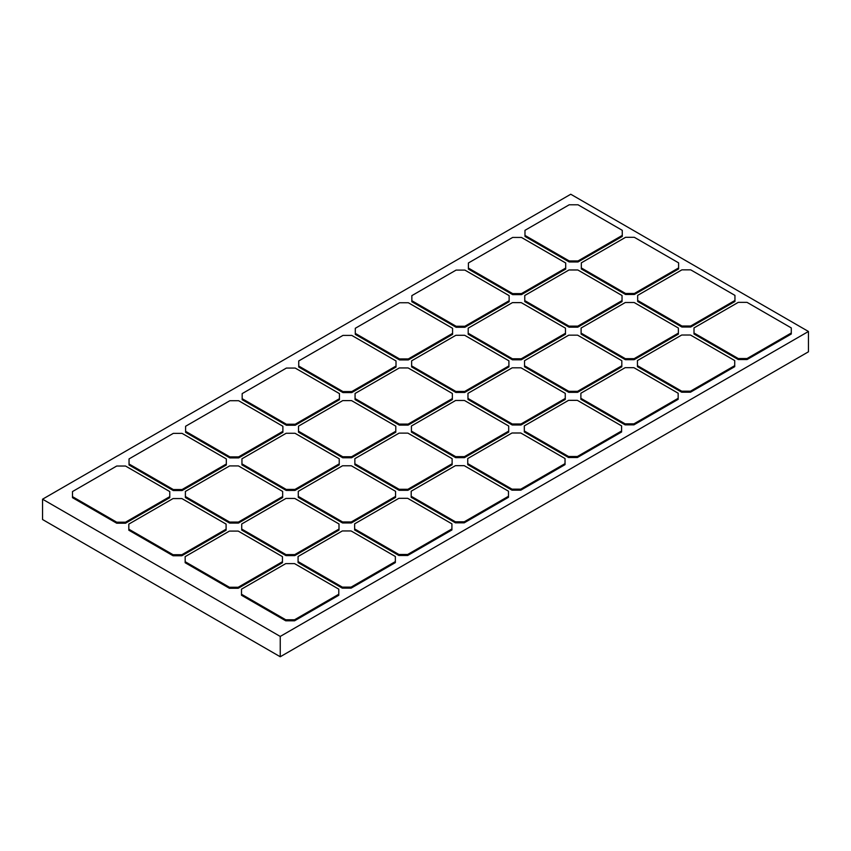 <?xml version="1.0" encoding="UTF-8"?>
<svg xmlns="http://www.w3.org/2000/svg" width="851" height="851" viewBox="0 0 851 851"><rect width="100%" height="100%" fill="white"/><g stroke="black" fill="none" stroke-linecap="round" stroke-linejoin="round"><path stroke-width="1.28" d="M42.55 499.197L280.245 636.431L808.45 331.475L570.755 194.241L42.55 499.197L42.55 519.525L280.245 656.759L808.45 351.803L808.45 331.475M747.05 359.548L791.281 334.017L791.281 327.912L747.05 302.371L738.242 302.371L694.001 327.912L694.001 334.017L738.242 359.548L747.05 359.548L747.05 358.537L791.281 332.996M690.48 392.205L734.721 366.664L734.721 360.569L690.48 335.028L681.683 335.028L637.442 360.569L637.442 366.664L681.683 392.205L690.48 392.205L690.48 391.194L734.721 365.653M633.921 424.862L678.162 399.321L678.162 393.226L633.921 367.685L625.123 367.685L580.882 393.226L580.882 399.321L625.123 424.862L633.921 424.862L633.921 423.851L678.162 398.311M577.361 457.519L621.592 431.978L621.592 425.883L577.361 400.342L568.553 400.342L524.322 425.883L524.322 431.978L568.553 457.519L577.361 457.519L577.361 456.508L621.592 430.968M520.801 490.176L565.032 464.635L565.032 458.54L520.801 432.999L511.994 432.999L467.752 458.54L467.752 464.635L511.994 490.176L520.801 490.176L520.801 489.155L565.032 463.625M464.231 522.833L508.472 497.292L508.472 491.197L464.231 465.657L455.434 465.657L411.193 491.197L411.193 497.292L455.434 522.833L464.231 522.833L464.231 521.812L508.472 496.271M407.672 555.49L451.913 529.95L451.913 523.844L407.672 498.314L398.874 498.314L354.633 523.844L354.633 529.95L398.874 555.49L407.672 555.49L407.672 554.469L451.913 528.928M351.112 588.147L395.353 562.607L395.353 556.501L351.112 530.96L342.304 530.96L298.073 556.501L298.073 562.607L342.304 588.147L351.112 588.147L351.112 587.126L395.353 561.586M294.552 620.804L338.783 595.264L338.783 589.158L294.552 563.617L285.745 563.617L241.503 589.158L241.503 595.264L285.745 620.804L294.552 620.804L294.552 619.783L338.783 594.243M634.144 359.675L678.375 334.135L678.375 328.039L634.144 302.499L625.336 302.499L581.105 328.039L581.105 334.135L625.336 359.675L634.144 359.675L634.144 358.665L678.375 333.124M577.584 392.332L621.815 366.792L621.815 360.696L577.584 335.156L568.776 335.156L524.535 360.696L524.535 366.792L568.776 392.332L577.584 392.332L577.584 391.322L621.815 365.781M521.014 424.989L565.255 399.449L565.255 393.353L521.014 367.813L512.217 367.813L467.976 393.353L467.976 399.449L512.217 424.989L521.014 424.989L521.014 423.979L565.255 398.438M464.455 457.647L508.696 432.106L508.696 426.011L464.455 400.47L455.647 400.47L411.416 426.011L411.416 432.106L455.647 457.647L464.455 457.647L464.455 456.636L508.696 431.095M407.895 490.304L452.126 464.763L452.126 458.668L407.895 433.127L399.087 433.127L354.856 458.668L354.856 464.763L399.087 490.304L407.895 490.304L407.895 489.282L452.126 463.742M351.335 522.961L395.566 497.42L395.566 491.325L351.335 465.784L342.527 465.784L298.286 491.325L298.286 497.42L342.527 522.961L351.335 522.961L351.335 521.94L395.566 496.399M294.765 555.618L339.006 530.077L339.006 523.971L294.765 498.431L285.968 498.431L241.727 523.971L241.727 530.077L285.968 555.618L294.765 555.618L294.765 554.597L339.006 529.056M238.206 588.275L282.447 562.734L282.447 556.628L238.206 531.088L229.408 531.088L185.167 556.628L185.167 562.734L229.408 588.275L238.206 588.275L238.206 587.254L282.447 561.713M577.797 327.156L622.038 301.616L622.038 295.51L577.797 269.969L569 269.969L524.759 295.51L524.759 301.616L569 327.156L577.797 327.156L577.797 326.135L622.038 300.594M521.237 359.803L565.479 334.262L565.479 328.167L521.237 302.626L512.43 302.626L468.199 328.167L468.199 334.262L512.43 359.803L521.237 359.803L521.237 358.792L565.479 333.252M464.678 392.46L508.909 366.919L508.909 360.824L464.678 335.283L455.87 335.283L411.639 360.824L411.639 366.919L455.87 392.46L464.678 392.46L464.678 391.449L508.909 365.909M408.118 425.117L452.349 399.576L452.349 393.481L408.118 367.94L399.31 367.94L355.069 393.481L355.069 399.576L399.31 425.117L408.118 425.117L408.118 424.106L452.349 398.566M351.548 457.774L395.789 432.234L395.789 426.138L351.548 400.598L342.751 400.598L298.51 426.138L298.51 432.234L342.751 457.774L351.548 457.774L351.548 456.753L395.789 431.223M294.989 490.431L339.23 464.891L339.23 458.795L294.989 433.255L286.181 433.255L241.95 458.795L241.95 464.891L286.181 490.431L294.989 490.431L294.989 489.41L339.23 463.869M238.429 523.088L282.66 497.548L282.66 491.442L238.429 465.912L229.621 465.912L185.39 491.442L185.39 497.548L229.621 523.088L238.429 523.088L238.429 522.067L282.66 496.527M181.869 555.746L226.1 530.205L226.1 524.099L181.869 498.558L173.061 498.558L128.82 524.099L128.82 530.205L173.061 555.746L181.869 555.746L181.869 554.724L226.1 529.184M521.461 294.627L565.692 269.086L565.692 262.98L521.461 237.44L512.653 237.44L468.412 262.98L468.412 269.086L512.653 294.627L521.461 294.627L521.461 293.606L565.692 268.065M464.891 327.273L509.132 301.733L509.132 295.637L464.891 270.097L456.093 270.097L411.852 295.637L411.852 301.733L456.093 327.273L464.891 327.273L464.891 326.263L509.132 300.722M408.331 359.93L452.572 334.39L452.572 328.295L408.331 302.754L399.534 302.754L355.293 328.295L355.293 334.39L399.534 359.93L408.331 359.93L408.331 358.92L452.572 333.379M351.771 392.588L396.013 367.047L396.013 360.952L351.771 335.411L342.964 335.411L298.733 360.952L298.733 367.047L342.964 392.588L351.771 392.588L351.771 391.577L396.013 366.036M295.212 425.245L339.443 399.704L339.443 393.609L295.212 368.068L286.404 368.068L242.173 393.609L242.173 399.704L286.404 425.245L295.212 425.245L295.212 424.234L339.443 398.694M238.642 457.902L282.883 432.361L282.883 426.266L238.642 400.725L229.844 400.725L185.603 426.266L185.603 432.361L229.844 457.902L238.642 457.902L238.642 456.881L282.883 431.34M182.082 490.559L226.323 465.018L226.323 458.923L182.082 433.382L173.285 433.382L129.044 458.923L129.044 465.018L173.285 490.559L182.082 490.559L182.082 489.538L226.323 463.997M125.522 523.216L169.764 497.675L169.764 491.57L125.522 466.029L116.715 466.029L72.484 491.57L72.484 497.675L116.715 523.216L125.522 523.216L125.522 522.195L169.764 496.654M690.704 327.029L734.945 301.488L734.945 295.382L690.704 269.841L681.896 269.841L637.665 295.382L637.665 301.488L681.896 327.029L690.704 327.029L690.704 326.007L734.945 300.467M634.357 294.499L678.598 268.959L678.598 262.853L634.357 237.312L625.559 237.312L581.318 262.853L581.318 268.959L625.559 294.499L634.357 294.499L634.357 293.478L678.598 267.937M578.02 261.97L622.262 236.429L622.262 230.323L578.02 204.783L569.213 204.783L524.982 230.323L524.982 236.429L569.213 261.97L578.02 261.97L578.02 260.949L622.262 235.408M280.245 636.431L280.245 656.759M694.001 332.996L738.242 358.537L738.242 359.548M738.242 358.537L747.05 358.537M637.442 365.653L681.683 391.194L681.683 392.205M681.683 391.194L690.48 391.194M580.882 398.311L625.123 423.851L625.123 424.862M625.123 423.851L633.921 423.851M524.322 430.968L568.553 456.508L568.553 457.519M568.553 456.508L577.361 456.508M467.752 463.625L511.994 489.155L511.994 490.176M511.994 489.155L520.801 489.155M411.193 496.271L455.434 521.812L455.434 522.833M455.434 521.812L464.231 521.812M354.633 528.928L398.874 554.469L398.874 555.49M398.874 554.469L407.672 554.469M298.073 561.586L342.304 587.126L342.304 588.147M342.304 587.126L351.112 587.126M241.503 594.243L285.745 619.783L285.745 620.804M285.745 619.783L294.552 619.783M581.105 333.124L625.336 358.665L625.336 359.675M625.336 358.665L634.144 358.665M524.535 365.781L568.776 391.322L568.776 392.332M568.776 391.322L577.584 391.322M467.976 398.438L512.217 423.979L512.217 424.989M512.217 423.979L521.014 423.979M411.416 431.095L455.647 456.636L455.647 457.647M455.647 456.636L464.455 456.636M354.856 463.742L399.087 489.282L399.087 490.304M399.087 489.282L407.895 489.282M298.286 496.399L342.527 521.94L342.527 522.961M342.527 521.94L351.335 521.94M241.727 529.056L285.968 554.597L285.968 555.618M285.968 554.597L294.765 554.597M185.167 561.713L229.408 587.254L229.408 588.275M229.408 587.254L238.206 587.254M524.759 300.594L569 326.135L569 327.156M569 326.135L577.797 326.135M468.199 333.252L512.43 358.792L512.43 359.803M512.43 358.792L521.237 358.792M411.639 365.909L455.87 391.449L455.87 392.46M455.87 391.449L464.678 391.449M355.069 398.566L399.31 424.106L399.31 425.117M399.31 424.106L408.118 424.106M298.51 431.223L342.751 456.753L342.751 457.774M342.751 456.753L351.548 456.753M241.95 463.869L286.181 489.41L286.181 490.431M286.181 489.41L294.989 489.41M185.39 496.527L229.621 522.067L229.621 523.088M229.621 522.067L238.429 522.067M128.82 529.184L173.061 554.724L173.061 555.746M173.061 554.724L181.869 554.724M468.412 268.065L512.653 293.606L512.653 294.627M512.653 293.606L521.461 293.606M411.852 300.722L456.093 326.263L456.093 327.273M456.093 326.263L464.891 326.263M355.293 333.379L399.534 358.92L399.534 359.93M399.534 358.92L408.331 358.92M298.733 366.036L342.964 391.577L342.964 392.588M342.964 391.577L351.771 391.577M242.173 398.694L286.404 424.234L286.404 425.245M286.404 424.234L295.212 424.234M185.603 431.34L229.844 456.881L229.844 457.902M229.844 456.881L238.642 456.881M129.044 463.997L173.285 489.538L173.285 490.559M173.285 489.538L182.082 489.538M72.484 496.654L116.715 522.195L116.715 523.216M116.715 522.195L125.522 522.195M637.665 300.467L681.896 326.007L681.896 327.029M681.896 326.007L690.704 326.007M581.318 267.937L625.559 293.478L625.559 294.499M625.559 293.478L634.357 293.478M524.982 235.408L569.213 260.949L569.213 261.97M569.213 260.949L578.02 260.949"/></g></svg>
